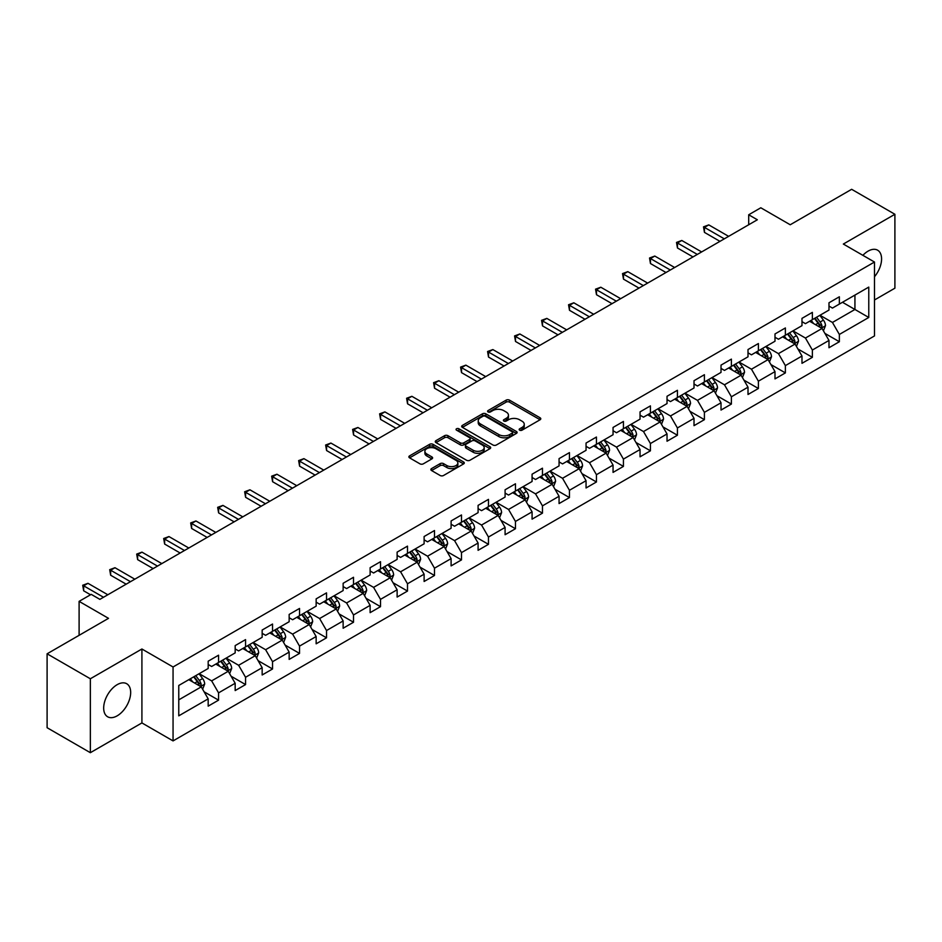 <?xml version="1.0" encoding="UTF-8"?>
<svg xmlns="http://www.w3.org/2000/svg" width="942" height="942" viewBox="0 0 942 942"><rect width="100%" height="100%" fill="white"/><g stroke="black" fill="none" stroke-linecap="round" stroke-linejoin="round"><path stroke-width="1.41" d="M519.666 430.176A1.684 0.966 0 0 0 522.045 430.176L540.084 419.755A2.402 1.389 0 0 0 540.79 418.778A2.402 1.389 0 0 0 540.084 417.789L509.516 400.15A2.402 1.389 0 0 0 506.125 400.15L488.074 410.559A1.684 0.966 0 0 0 487.591 411.254A1.684 0.966 0 0 0 488.074 411.937A1.684 0.966 0 0 0 490.452 411.937L492.796 410.582A7.689 4.439 0 0 1 503.664 410.582L506.207 412.054A7.689 4.439 0 0 1 508.456 415.198A7.689 4.439 0 0 1 506.207 418.33L503.876 419.685A1.684 0.966 0 0 0 503.381 420.368A1.684 0.966 0 0 0 503.876 421.05A1.684 0.966 0 0 0 506.254 421.05L508.586 419.708A7.689 4.439 0 0 1 519.454 419.708L521.998 421.18A7.689 4.439 0 0 1 524.258 424.312A7.689 4.439 0 0 1 521.998 427.456L519.666 428.798A1.684 0.966 0 0 0 519.172 429.481A1.684 0.966 0 0 0 519.666 430.176L519.666 428.798M117.173 715.838A19.087 11.021 120 0 0 129.643 699.023A19.087 11.021 120 0 0 126.711 683.727A19.087 11.021 120 0 0 117.173 684.669A19.087 11.021 120 0 0 104.703 701.484A19.087 11.021 120 0 0 107.635 716.78A19.087 11.021 120 0 0 117.173 715.838M874.482 276.748A19.087 11.021 120 0 0 877.626 250.195A19.087 11.021 120 0 0 868.077 251.137A19.087 11.021 120 0 0 862.896 255.329M431.566 468.586A2.402 1.389 0 0 0 430.859 469.563A2.402 1.389 0 0 0 431.566 470.541L440.149 475.498A2.402 1.389 0 0 0 443.541 475.498L463.582 463.923A2.402 1.389 0 0 0 464.288 462.946A2.402 1.389 0 0 0 463.582 461.969L433.014 444.318A2.402 1.389 0 0 0 429.611 444.318L409.57 455.881A2.402 1.389 0 0 0 408.875 456.87A2.402 1.389 0 0 0 409.57 457.847L419.932 463.829A2.402 1.389 0 0 0 423.335 463.829L431.907 458.872A2.402 1.389 0 0 0 432.613 457.894A2.402 1.389 0 0 0 431.907 456.917L426.773 453.95A6.429 3.709 0 0 1 424.889 451.324A6.429 3.709 0 0 1 428.857 447.897A6.429 3.709 0 0 1 435.852 448.71L455.975 460.32A6.429 3.709 0 0 1 457.859 462.946A6.429 3.709 0 0 1 453.891 466.372A6.429 3.709 0 0 1 446.897 465.572L443.541 463.629A2.402 1.389 0 0 0 440.149 463.629L431.566 468.586L431.566 470.541M874.482 299.98L894.9 288.193L894.9 214.281L851.65 189.307L790.22 224.761L760.806 207.782L748.702 214.776L757.344 219.769L99.876 599.359L91.221 594.367L79.104 601.361L79.104 635.32M90.35 678.77L90.35 752.693L141.912 722.926L141.912 649.003L90.35 678.77L47.1 653.807L108.518 618.341L79.104 601.361M141.912 649.003L173.057 666.983L874.482 262.029L874.482 335.941L173.057 740.907L173.057 666.983M894.9 214.281L843.337 244.049L874.482 262.029M492.96 445.001A2.402 1.389 0 0 0 496.363 445.001L516.393 433.438A2.402 1.389 0 0 0 517.099 432.449A2.402 1.389 0 0 0 516.393 431.471L485.825 413.821A2.402 1.389 0 0 0 482.434 413.821L462.392 425.395A2.402 1.389 0 0 0 461.686 426.373A2.402 1.389 0 0 0 462.392 427.35L492.96 445.001M457.2 430.541A1.684 0.966 0 0 1 458.907 430.777L458.907 428.775L489.993 446.72A2.402 1.389 0 0 1 490.688 447.697A2.402 1.389 0 0 1 489.993 448.675L469.952 460.249A2.402 1.389 0 0 1 466.549 460.249L435.981 442.599L435.981 440.644A2.402 1.389 0 0 0 435.275 441.621A2.402 1.389 0 0 0 435.981 442.599M435.981 440.644L444.565 435.687A2.402 1.389 0 0 1 447.956 435.687L460.355 442.846A2.402 1.389 0 0 0 463.747 442.846L469.446 439.561A2.402 1.389 0 0 0 470.14 438.583A2.402 1.389 0 0 0 469.446 437.594L456.529 430.153A1.684 0.966 0 0 1 456.046 429.458A1.684 0.966 0 0 1 457.082 428.563A1.684 0.966 0 0 1 458.907 428.775M90.35 752.693L47.1 727.719L47.1 653.807M204.12 691.817L218.568 700.153L218.568 692.865L235.17 683.268L235.17 690.568L245.556 684.575L245.556 677.274L262.159 667.69L262.159 674.978L272.544 668.985L272.544 661.696L289.159 652.099L289.159 659.4L299.532 653.407L299.532 646.106L316.147 636.521L316.147 643.81L326.533 637.816L326.533 630.528L343.135 620.943L343.135 628.232L353.521 622.238L353.521 614.949L370.124 605.353L370.124 612.653L380.509 606.66L380.509 599.359L397.124 589.774L397.124 597.063L407.497 591.07L407.497 583.781L424.112 574.184L424.112 581.485L434.498 575.491L434.498 568.191L451.1 558.606L451.1 565.895L461.486 559.901L461.486 552.613L478.089 543.028L478.089 550.316L488.474 544.323L488.474 537.034L505.089 527.438L505.089 534.726L515.462 528.733L515.462 521.444L532.077 511.859L532.077 519.148L542.462 513.154L542.462 505.866L559.065 496.269L559.065 503.57L569.451 497.576L569.451 490.276L586.054 480.691L586.054 487.98L596.439 481.986L596.439 474.697L613.054 465.101L613.054 472.401L623.427 466.408L623.427 459.107L640.042 449.522L640.042 456.811L650.427 450.818L650.427 443.529L667.03 433.944L667.03 441.233L677.416 435.239L677.416 427.951L694.019 418.354L694.019 425.654L704.404 419.661L704.404 412.361L721.019 402.776L721.019 410.064L731.392 404.071L731.392 396.782L748.007 387.186L748.007 394.486L758.392 388.493L758.392 381.192L774.995 371.607L774.995 378.896L785.381 372.902L785.381 365.614L801.983 356.029L801.983 363.318L812.369 357.324L812.369 350.035L828.984 340.439L828.984 347.728L839.357 341.734L839.357 334.445L868.771 317.466L868.771 287.098L854.936 295.093L854.936 309.471L868.771 317.466M218.568 700.153L208.182 706.147L208.182 698.858L178.768 715.838L178.768 685.47L208.182 668.49L208.182 661.19L218.568 655.196L218.568 662.497L235.17 652.9L235.17 645.611L245.556 639.618L245.556 646.907L262.159 637.322L262.159 630.033L272.544 624.04L272.544 631.328L289.159 621.732L289.159 614.443L299.532 608.45L299.532 615.738L316.147 606.153L316.147 598.865L326.533 592.871L326.533 600.16L343.135 590.575L343.135 583.275L353.521 577.281L353.521 584.582L370.124 574.985L370.124 567.696L380.509 561.703L380.509 568.992L397.124 559.407L397.124 552.118L407.497 546.125L407.497 553.413L424.112 543.817L424.112 536.528L434.498 530.534L434.498 537.823L451.1 528.238L451.1 520.95L461.486 514.956L461.486 522.245L478.089 512.66L478.089 505.359L488.474 499.366L488.474 506.666L505.089 497.07L505.089 489.781L515.462 483.788L515.462 491.076L532.077 481.492L532.077 474.191L542.462 468.198L542.462 475.498L559.065 465.901L559.065 458.613L569.451 452.619L569.451 459.908L586.054 450.323L586.054 443.034L596.439 437.041L596.439 444.33L613.054 434.733L613.054 427.444L623.427 421.451L623.427 428.74L640.042 419.155L640.042 411.866L650.427 405.872L650.427 413.161L667.03 403.576L667.03 396.276L677.416 390.282L677.416 397.583L694.019 387.986L694.019 380.698L704.404 374.704L704.404 381.993L721.019 372.408L721.019 365.119L731.392 359.126L731.392 366.414L748.007 356.818L748.007 349.529L758.392 343.536L758.392 350.824L774.995 341.24L774.995 333.951L785.381 327.957L785.381 335.246L801.983 325.661L801.983 318.361L812.369 312.367L812.369 319.668L828.984 310.071L828.984 302.782L839.357 296.789L839.357 304.078L868.771 287.098M215.8 664.086L228.247 671.281L211.644 680.878L199.186 673.683M208.182 664.487L211.644 666.489L218.568 662.497M211.644 680.878L218.568 692.865M228.247 671.281L235.17 683.268M242.789 648.508L255.247 655.703L238.632 665.288L226.174 658.093M235.17 648.908L238.632 650.91L245.556 646.907M238.632 665.288L245.556 677.274M255.247 655.703L262.159 667.69M269.777 632.93L282.235 640.113L265.62 649.709L253.162 642.515M262.159 633.33L265.62 635.32L272.544 631.328M265.62 649.709L272.544 661.696M282.235 640.113L289.159 652.099M296.765 617.34L309.223 624.534L292.621 634.119L280.163 626.936M289.159 617.74L292.621 619.742L299.532 615.738M292.621 634.119L299.532 646.106M309.223 624.534L316.147 636.521M323.754 601.761L336.212 608.956L319.609 618.541L307.151 611.346M316.147 602.162L319.609 604.152L326.533 600.16M319.609 618.541L326.533 630.528M336.212 608.956L343.135 620.943M350.754 586.171L363.212 593.366L346.597 602.962L334.139 595.768M343.135 586.572L346.597 588.573L353.521 584.582M346.597 602.962L353.521 614.949M363.212 593.366L370.124 605.353M377.742 570.593L390.2 577.787L373.585 587.372L361.127 580.178M370.124 570.993L373.585 572.995L380.509 568.992M373.585 587.372L380.509 599.359M390.2 577.787L397.124 589.774M404.73 555.015L417.188 562.197L400.585 571.794L388.128 564.599M397.124 555.403L400.585 557.405L407.497 553.413M400.585 571.794L407.497 583.781M417.188 562.197L424.112 574.184M431.719 539.425L444.177 546.619L427.574 556.204L415.116 549.021M424.112 539.825L427.574 541.827L434.498 537.823M427.574 556.204L434.498 568.191M444.177 546.619L451.1 558.606M458.719 523.846L471.177 531.041L454.562 540.626L442.104 533.431M451.1 524.247L454.562 526.237L461.486 522.245M454.562 540.626L461.486 552.613M471.177 531.041L478.089 543.028M485.707 508.256L498.165 515.451L481.55 525.047L469.092 517.853M478.089 508.656L481.55 510.658L488.474 506.666M481.55 525.047L488.474 537.034M498.165 515.451L505.089 527.438M512.695 492.678L525.153 499.872L508.55 509.457L496.093 502.263M505.089 493.078L508.55 495.068L515.462 491.076M508.55 509.457L515.462 521.444M525.153 499.872L532.077 511.859M539.684 477.088L552.142 484.282L535.539 493.879L523.081 486.684M532.077 477.488L535.539 479.49L542.462 475.498M535.539 493.879L542.462 505.866M552.142 484.282L559.065 496.269M566.684 461.509L579.142 468.704L562.527 478.289L550.069 471.094M559.065 461.91L562.527 463.911L569.451 459.908M562.527 478.289L569.451 490.276M579.142 468.704L586.054 480.691M593.672 445.931L606.13 453.114L589.515 462.71L577.057 455.516M586.054 446.331L589.515 448.321L596.439 444.33M589.515 462.71L596.439 474.697M606.13 453.114L613.054 465.101M620.66 430.341L633.118 437.535L616.515 447.12L604.058 439.938M613.054 430.741L616.515 432.743L623.427 428.74M616.515 447.12L623.427 459.107M633.118 437.535L640.042 449.522M647.649 414.763L660.106 421.957L643.504 431.542L631.046 424.347M640.042 415.163L643.504 417.153L650.427 413.161M643.504 431.542L650.427 443.529M660.106 421.957L667.03 433.944M674.649 399.173L687.107 406.367L670.492 415.964L658.034 408.769M667.03 399.573L670.492 401.575L677.416 397.583M670.492 415.964L677.416 427.951M687.107 406.367L694.019 418.354M701.637 383.594L714.095 390.789L697.48 400.374L685.022 393.179M694.019 383.995L697.48 385.996L704.404 381.993M697.48 400.374L704.404 412.361M714.095 390.789L721.019 402.776M728.625 368.016L741.083 375.199L724.48 384.795L712.022 377.601M721.019 368.416L724.48 370.406L731.392 366.414M724.48 384.795L731.392 396.782M741.083 375.199L748.007 387.186M755.614 352.426L768.071 359.62L751.469 369.205L739.011 362.022M748.007 352.826L751.469 354.828L758.392 350.824M751.469 369.205L758.392 381.192M768.071 359.62L774.995 371.607M782.614 336.847L795.072 344.042L778.457 353.627L765.999 346.432M774.995 337.248L778.457 339.238L785.381 335.246M778.457 353.627L785.381 365.614M795.072 344.042L801.983 356.029M809.602 321.257L822.06 328.452L805.445 338.048L792.987 330.854M801.983 321.658L805.445 323.659L812.369 319.668M805.445 338.048L812.369 350.035M822.06 328.452L828.984 340.439M842.478 302.276L854.936 309.471L832.445 322.458L819.987 315.264M828.984 306.079L832.445 308.081L839.357 304.078M832.445 322.458L839.357 334.445M141.912 722.926L173.057 740.907M748.702 214.776L748.702 224.761M178.768 699.859L201.258 686.871L188.8 679.677M201.258 686.871L208.182 698.858M824.909 333.397L839.357 341.734M797.921 348.987L812.369 357.324M770.933 364.566L785.381 372.902M743.944 380.144L758.392 388.493M716.944 395.734L731.392 404.071M689.956 411.313L704.404 419.661M662.968 426.903L677.416 435.239M635.98 442.481L650.427 450.818M608.979 458.059L623.427 466.408M581.991 473.649L596.439 481.986M555.003 489.228L569.451 497.576M528.015 504.818L542.462 513.154M501.014 520.396L515.462 528.733M474.026 535.986L488.474 544.323M447.038 551.565L461.486 559.901M420.05 567.143L434.498 575.491M393.05 582.733L407.497 591.07M366.061 598.311L380.509 606.66M339.073 613.901L353.521 622.238M312.085 629.48L326.533 637.816M285.085 645.058L299.532 653.407M258.096 660.648L272.544 668.985M231.108 676.226L245.556 684.575M520.337 430.412L521.998 429.446A7.689 4.439 0 0 0 524.258 426.314L524.258 424.312M508.456 415.198L508.456 417.188A7.689 4.439 0 0 1 506.207 420.332L504.547 421.286M540.084 417.789L540.084 419.755L509.516 402.14A2.402 1.389 0 0 0 506.125 402.14L488.745 412.172M516.393 431.471L516.393 433.438L485.825 415.822A2.402 1.389 0 0 0 482.434 415.822L462.428 427.374L462.392 425.395M512.154 433.143A1.684 0.966 0 0 0 512.648 432.449A1.684 0.966 0 0 0 512.154 431.766L485.318 416.27A1.684 0.966 0 0 0 482.94 416.27L480.479 417.695A7.689 4.439 0 0 0 478.23 420.838A7.689 4.439 0 0 0 480.479 423.971L498.824 434.556A7.689 4.439 0 0 0 509.693 434.556L512.154 433.143L512.154 435.133A1.684 0.966 0 0 0 512.648 434.45L512.648 432.449M478.23 420.838L478.23 422.828A7.689 4.439 0 0 0 480.479 425.972L480.479 423.971M512.154 435.133L509.693 436.558A7.689 4.439 0 0 1 498.824 436.558L480.479 425.972M436.016 442.622L444.565 437.689L444.565 435.687M470.14 438.583L470.14 440.573A2.402 1.389 0 0 1 469.446 441.562L463.747 444.848A2.402 1.389 0 0 1 460.355 444.848L447.956 437.689A2.402 1.389 0 0 0 444.565 437.689M458.907 430.777L489.958 448.698M473.214 450.276A6.429 3.709 0 0 0 480.22 451.077A6.429 3.709 0 0 0 484.188 447.65A6.429 3.709 0 0 0 482.304 445.024L475.215 440.938A2.402 1.389 0 0 0 471.812 440.938L466.125 444.224A2.402 1.389 0 0 0 465.43 445.201A2.402 1.389 0 0 0 466.125 446.178L473.214 450.276L473.214 452.266A6.429 3.709 0 0 0 480.22 453.078A6.429 3.709 0 0 0 484.188 449.652L484.188 447.65M465.43 445.201L465.43 447.191A2.402 1.389 0 0 0 466.125 448.18L466.125 446.178M473.214 452.266L466.125 448.18M457.859 462.946L457.859 464.948A6.429 3.709 0 0 1 453.891 468.374A6.429 3.709 0 0 1 446.897 467.562L443.541 465.631A2.402 1.389 0 0 0 440.149 465.631L431.601 470.564M424.889 451.324L424.889 453.326A6.429 3.709 0 0 0 426.773 455.952L426.773 453.95M431.872 458.895L426.773 455.952M463.546 463.947L433.014 446.32A2.402 1.389 0 0 0 429.611 446.32L409.605 457.871L409.57 455.881M823.426 330.819L825.486 325.638A6.488 3.744 -120 0 0 823.414 320.115L819.846 315.346M813.617 323.577L811.192 320.339M821.059 327.875L821.977 325.908A6.488 3.744 -120 0 0 820.129 322.011L816.561 317.242M814.936 318.184L818.892 323.471A3.309 1.908 60 0 1 819.493 324.472L821.977 325.908M814.477 318.443L818.056 323.212A6.488 3.744 60 0 1 819.905 327.11M724.304 238.844L704.451 227.387L708.784 224.891L728.625 236.348M719.971 241.352L704.451 232.391L704.451 227.387L703.509 226.845L708.784 224.891M704.451 232.391L703.509 226.845M796.437 346.409L798.498 341.216A6.488 3.744 -120 0 0 796.426 335.693L792.858 330.936M786.629 339.167L784.203 335.929M794.059 343.453L794.989 341.499A6.488 3.744 -120 0 0 793.14 337.601L789.561 332.832M787.936 333.762L791.904 339.061A3.309 1.908 60 0 1 792.505 340.062L794.989 341.499M787.488 334.033L791.056 338.79A6.488 3.744 60 0 1 792.917 342.7M769.437 361.987L771.498 356.806A6.488 3.744 -120 0 0 769.437 351.284L765.858 346.515M759.641 354.745L757.215 351.507M767.071 359.043L768.001 357.077A6.488 3.744 -120 0 0 766.14 353.179L762.573 348.41M760.948 349.352L764.916 354.639A3.309 1.908 60 0 1 765.516 355.64L768.001 357.077M760.5 349.612L764.068 354.38A6.488 3.744 60 0 1 765.928 358.278M697.316 254.434L677.463 242.977L681.796 240.481L701.637 251.938M692.982 256.93L677.463 247.97L677.463 242.977L676.509 242.424L681.796 240.481M677.463 247.97L676.509 242.424M670.315 270.013L650.475 258.555L654.796 256.059L674.649 267.516M665.994 272.509L650.475 263.548L650.475 258.555L649.521 258.014L654.796 256.059M650.475 263.548L649.521 258.014M742.449 377.565L744.51 372.384A6.488 3.744 -120 0 0 742.437 366.862L738.869 362.093M732.641 370.336L730.215 367.097M740.082 374.622L741.013 372.667A6.488 3.744 -120 0 0 739.152 368.758L735.584 364.001M733.959 364.931L737.916 370.218A3.309 1.908 60 0 1 738.516 371.23L741.013 372.667M733.512 365.19L737.08 369.959A6.488 3.744 60 0 1 738.928 373.856M715.461 393.155L717.521 387.974A6.488 3.744 -120 0 0 715.449 382.452L711.881 377.683M705.652 385.914L703.227 382.676M713.094 390.212L714.012 388.245A6.488 3.744 -120 0 0 712.164 384.348L708.596 379.579M706.971 380.521L710.927 385.808A3.309 1.908 60 0 1 711.528 386.809L714.012 388.245M706.512 380.78L710.091 385.549A6.488 3.744 60 0 1 711.94 389.446M688.472 408.734L690.533 403.553A6.488 3.744 -120 0 0 688.461 398.03L684.893 393.261M678.664 401.492L676.238 398.254M686.094 405.79L687.024 403.824A6.488 3.744 -120 0 0 685.175 399.926L681.596 395.157M679.971 396.099L683.939 401.386A3.309 1.908 60 0 1 684.54 402.387L687.024 403.824M679.523 396.358L683.091 401.127A6.488 3.744 60 0 1 684.952 405.025M643.327 285.603L623.486 274.146L627.808 271.649L647.649 283.106M639.006 288.099L623.486 279.138L623.486 274.146L622.532 273.592L627.808 271.649M623.486 279.138L622.532 273.592M616.339 301.181L596.486 289.724L600.819 287.228L620.66 298.685M612.006 303.677L596.486 294.716L596.486 289.724L595.544 289.17L600.819 287.228M596.486 294.716L595.544 289.17M589.351 316.771L569.498 305.314L573.831 302.806L593.672 314.263M585.017 319.267L569.498 310.307L569.498 305.314L568.544 304.761L573.831 302.806M569.498 310.307L568.544 304.761M562.35 332.349L542.51 320.892L546.831 318.396L566.684 329.853M558.029 334.846L542.51 325.885L542.51 320.892L541.556 320.339L546.831 318.396M542.51 325.885L541.556 320.339M535.362 347.928L515.521 336.471L519.843 333.974L539.684 345.431M531.041 350.424L515.521 341.475L515.521 336.471L514.567 335.929L519.843 333.974M515.521 341.475L514.567 335.929M508.374 363.518L488.521 352.061L492.854 349.564L512.695 361.022M504.052 366.014L488.521 357.053L488.521 352.061L487.579 351.507L492.854 349.564M488.521 357.053L487.579 351.507M481.386 379.096L461.533 367.639L465.866 365.143L485.707 376.6M477.052 381.592L461.533 372.632L461.533 367.639L460.579 367.097L465.866 365.143M461.533 372.632L460.579 367.097M454.385 394.686L434.545 383.229L438.866 380.721L458.719 392.19M450.064 397.183L434.545 388.222L434.545 383.229L433.591 382.676L438.866 380.721M434.545 388.222L433.591 382.676M427.397 410.265L407.556 398.807L411.878 396.311L431.719 407.768M423.076 412.761L407.556 403.8L407.556 398.807L406.603 398.254L411.878 396.311M407.556 403.8L406.603 398.254M400.409 425.843L380.568 414.386L384.889 411.889L404.73 423.347M396.087 428.351L380.568 419.39L380.568 414.386L379.614 413.844L384.889 411.889M380.568 419.39L379.614 413.844M373.421 441.433L353.568 429.976L357.901 427.48L377.742 438.937M369.087 443.929L353.568 434.968L353.568 429.976L352.614 429.422L357.901 427.48M353.568 434.968L352.614 429.422M346.421 457.011L326.58 445.554L330.901 443.058L350.754 454.515M342.099 459.508L326.58 450.547L326.58 445.554L325.626 445.013L330.901 443.058M326.58 450.547L325.626 445.013M319.432 472.601L299.591 461.144L303.913 458.648L323.754 470.105M315.111 475.098L299.591 466.137L299.591 461.144L298.638 460.591L303.913 458.648M299.591 466.137L298.638 460.591M292.444 488.18L272.603 476.723L276.924 474.226L296.765 485.683M288.122 490.676L272.603 481.715L272.603 476.723L271.649 476.169L276.924 474.226M272.603 481.715L271.649 476.169M265.456 503.77L245.603 492.301L249.936 489.805L269.777 501.262M261.122 506.266L245.603 497.305L245.603 492.301L244.649 491.759L249.936 489.805M245.603 497.305L244.649 491.759M238.456 519.348L218.615 507.891L222.936 505.395L242.789 516.852M234.134 521.844L218.615 512.884L218.615 507.891L217.661 507.338L222.936 505.395M218.615 512.884L217.661 507.338M211.467 534.926L191.626 523.469L195.948 520.973L215.8 532.43M207.146 537.423L191.626 528.462L191.626 523.469L190.673 522.928L195.948 520.973M191.626 528.462L190.673 522.928M184.479 550.517L164.638 539.059L168.959 536.563L188.8 548.02M180.157 553.013L164.638 544.052L164.638 539.059L163.684 538.506L168.959 536.563M164.638 544.052L163.684 538.506M661.472 424.324L663.533 419.131A6.488 3.744 -120 0 0 661.472 413.609L657.893 408.852M651.676 417.082L649.25 413.844M659.106 421.368L660.036 419.414A6.488 3.744 -120 0 0 658.175 415.516L654.608 410.747M652.983 411.678L656.951 416.976A3.309 1.908 60 0 1 657.551 417.977L660.036 419.414M652.535 411.948L656.103 416.705A6.488 3.744 60 0 1 657.963 420.615M634.484 439.902L636.545 434.721A6.488 3.744 -120 0 0 634.472 429.199L630.904 424.43M624.676 432.661L622.25 429.422M632.117 436.958L633.048 434.992A6.488 3.744 -120 0 0 631.187 431.095L627.619 426.326M625.994 427.268L629.951 432.555A3.309 1.908 60 0 1 630.551 433.555L633.048 434.992M625.547 427.527L629.115 432.296A6.488 3.744 60 0 1 630.963 436.193M607.496 455.492L609.556 450.3A6.488 3.744 -120 0 0 607.484 444.777L603.916 440.008M597.687 448.251L595.262 445.013M605.129 452.537L606.059 450.582A6.488 3.744 -120 0 0 604.199 446.673L600.631 441.916M599.006 442.846L602.962 448.133A3.309 1.908 60 0 1 603.563 449.146L606.059 450.582M598.547 443.105L602.126 447.874A6.488 3.744 60 0 1 603.975 451.771M580.508 471.071L582.568 465.89A6.488 3.744 -120 0 0 580.496 460.367L576.928 455.598M570.699 463.829L568.273 460.591M578.129 468.127L579.059 466.16A6.488 3.744 -120 0 0 577.211 462.263L573.631 457.494M572.006 458.436L575.974 463.723A3.309 1.908 60 0 1 576.575 464.724L579.059 466.16M571.558 458.695L575.126 463.464A6.488 3.744 60 0 1 576.987 467.362M553.519 486.649L555.568 481.468A6.488 3.744 -120 0 0 553.507 475.945L549.928 471.177M543.711 479.407L541.285 476.169M551.141 483.705L552.071 481.751A6.488 3.744 -120 0 0 550.21 477.841L546.643 473.072M545.018 474.014L548.986 479.301A3.309 1.908 60 0 1 549.586 480.302L552.071 481.751M544.57 474.273L548.138 479.042A6.488 3.744 60 0 1 549.998 482.94M526.519 502.239L528.58 497.046A6.488 3.744 -120 0 0 526.507 491.536L522.94 486.767M516.711 494.997L514.285 491.759M524.152 499.295L525.083 497.329A6.488 3.744 -120 0 0 523.222 493.431L519.654 488.663M518.029 489.605L521.986 494.891A3.309 1.908 60 0 1 522.586 495.892L525.083 497.329M517.582 489.864L521.15 494.632A6.488 3.744 60 0 1 522.998 498.53M499.531 517.817L501.591 512.636A6.488 3.744 -120 0 0 499.519 507.114L495.951 502.345M489.722 510.576L487.297 507.338M497.164 514.874L498.094 512.907A6.488 3.744 -120 0 0 496.234 509.01L492.666 504.241M491.041 505.183L494.997 510.47A3.309 1.908 60 0 1 495.598 511.471L498.094 512.907M490.582 505.442L494.161 510.211A6.488 3.744 60 0 1 496.01 514.108M472.543 533.408L474.603 528.215A6.488 3.744 -120 0 0 472.531 522.692L468.963 517.935M462.734 526.166L460.308 522.928M470.164 530.452L471.094 528.497A6.488 3.744 -120 0 0 469.246 524.6L465.666 519.831M464.041 520.761L468.009 526.048A3.309 1.908 60 0 1 468.61 527.061L471.094 528.497M463.594 521.032L467.161 525.789A6.488 3.744 60 0 1 469.022 529.698M445.554 548.986L447.603 543.805A6.488 3.744 -120 0 0 445.542 538.282L441.963 533.513M435.746 541.744L433.32 538.506M443.176 546.042L444.106 544.076A6.488 3.744 -120 0 0 442.245 540.178L438.678 535.409M437.053 536.351L441.021 541.638A3.309 1.908 60 0 1 441.621 542.639L444.106 544.076M436.605 536.61L440.173 541.379A6.488 3.744 60 0 1 442.033 545.277M418.554 564.564L420.615 559.383A6.488 3.744 -120 0 0 418.542 553.861L414.975 549.092M408.746 557.334L406.32 554.096M416.187 561.62L417.118 559.666A6.488 3.744 -120 0 0 415.257 555.756L411.689 550.999M410.064 551.93L414.021 557.217A3.309 1.908 60 0 1 414.621 558.229L417.118 559.666M409.617 552.189L413.185 556.957A6.488 3.744 60 0 1 415.033 560.855M391.566 580.154L393.626 574.973A6.488 3.744 -120 0 0 391.554 569.451L387.986 564.682M381.757 572.913L379.332 569.674M389.199 577.211L390.129 575.244A6.488 3.744 -120 0 0 388.269 571.347L384.701 566.578M383.076 567.52L387.032 572.807A3.309 1.908 60 0 1 387.633 573.808L390.129 575.244M382.617 567.779L386.196 572.548A6.488 3.744 60 0 1 388.045 576.445M364.578 595.733L366.638 590.552A6.488 3.744 -120 0 0 364.566 585.029L360.998 580.26M354.769 588.491L352.343 585.253M362.199 592.789L363.129 590.822A6.488 3.744 -120 0 0 361.281 586.925L357.701 582.156M356.076 583.098L360.044 588.385A3.309 1.908 60 0 1 360.645 589.386L363.129 590.822M355.629 583.357L359.196 588.126A6.488 3.744 60 0 1 361.057 592.023M337.589 611.323L339.638 606.13A6.488 3.744 -120 0 0 337.577 600.607L333.998 595.85M327.781 604.081L325.355 600.843M335.211 608.367L336.141 606.413A6.488 3.744 -120 0 0 334.28 602.515L330.713 597.746M329.088 598.676L333.056 603.975A3.309 1.908 60 0 1 333.656 604.976L336.141 606.413M328.64 598.947L332.208 603.704A6.488 3.744 60 0 1 334.069 607.614M310.589 626.901L312.65 621.72A6.488 3.744 -120 0 0 310.577 616.198L307.01 611.429M300.781 619.659L298.355 616.421M308.222 623.957L309.153 621.991A6.488 3.744 -120 0 0 307.292 618.093L303.724 613.324M302.099 614.266L306.056 619.553A3.309 1.908 60 0 1 306.656 620.554L309.153 621.991M301.652 614.525L305.22 619.294A6.488 3.744 60 0 1 307.068 623.192M283.601 642.491L285.661 637.298A6.488 3.744 -120 0 0 283.589 631.776L280.021 627.007M273.792 635.249L271.367 632.011M281.234 639.536L282.164 637.581A6.488 3.744 -120 0 0 280.304 633.672L276.736 628.915M275.111 629.845L279.067 635.132A3.309 1.908 60 0 1 279.668 636.144L282.164 637.581M274.652 630.104L278.231 634.873A6.488 3.744 60 0 1 280.08 638.77M256.613 658.069L258.673 652.888A6.488 3.744 -120 0 0 256.601 647.366L253.033 642.597M246.804 650.828L244.378 647.59M254.246 655.126L255.164 653.159A6.488 3.744 -120 0 0 253.316 649.262L249.736 644.493M248.111 645.435L252.079 650.722A3.309 1.908 60 0 1 252.68 651.723L255.164 653.159M247.664 645.694L251.231 650.463A6.488 3.744 60 0 1 253.092 654.36M157.491 566.095L137.638 554.638L141.971 552.142L161.812 563.599M153.157 568.591L137.638 559.63L137.638 554.638L136.684 554.084L141.971 552.142M137.638 559.63L136.684 554.084M229.624 673.648L231.673 668.467A6.488 3.744 -120 0 0 229.613 662.944L226.033 658.175M219.816 666.406L217.39 663.168M227.246 670.704L228.176 668.749A6.488 3.744 -120 0 0 226.315 664.84L222.748 660.071M221.123 661.013L225.091 666.3A3.309 1.908 60 0 1 225.691 667.301L228.176 668.749M220.675 661.272L224.243 666.041A6.488 3.744 60 0 1 226.104 669.939M130.491 581.685L110.65 570.228L114.971 567.72L134.824 579.189M126.169 584.181L110.65 575.221L110.65 570.228L109.696 569.674L114.971 567.72M110.65 575.221L109.696 569.674M202.624 689.238L204.685 684.045A6.488 3.744 -120 0 0 202.612 678.534L199.045 673.766M192.816 681.996L190.39 678.758M200.257 686.294L201.188 684.328A6.488 3.744 -120 0 0 199.327 680.43L195.759 675.661M194.134 676.603L198.091 681.89A3.309 1.908 60 0 1 198.691 682.891L201.188 684.328M193.687 676.862L197.255 681.631A6.488 3.744 60 0 1 199.115 685.529M103.502 597.263L83.661 585.806L87.983 583.31L107.835 594.767M90.526 594.767L83.661 590.799L83.661 585.806L82.708 585.253L87.983 583.31M83.661 590.799L82.708 585.253M521.998 429.446L521.998 427.456M503.876 421.05L503.876 419.685M506.207 420.332L506.207 418.33M488.074 411.937L488.074 410.559M506.125 402.14L506.125 400.15M509.516 402.14L509.516 400.15M482.434 415.822L482.434 413.821M485.825 415.822L485.825 413.821M498.824 436.558L498.824 434.556M509.693 436.558L509.693 434.556M447.956 437.689L447.956 435.687M460.355 444.848L460.355 442.846M463.747 444.848L463.747 442.846M469.446 441.562L469.446 439.561M489.993 448.675L489.993 446.72M440.149 465.631L440.149 463.629M443.541 465.631L443.541 463.629M446.897 467.562L446.897 465.572M431.907 458.872L431.907 456.917M429.611 446.32L429.611 444.318M433.014 446.32L433.014 444.318M463.582 463.923L463.582 461.969M821.424 328.087L825.439 325.767M820.129 322.011L823.414 320.115M815.513 324.672L818.056 323.212M794.424 343.665L798.451 341.345M793.14 337.601L796.426 335.693M788.525 340.262L791.056 338.79M767.436 359.255L771.463 356.924M766.14 353.179L769.437 351.284M761.536 355.84L764.068 354.38M740.447 374.834L744.463 372.514M739.152 368.758L742.437 366.862M734.536 371.431L737.08 369.959M713.459 390.412L717.474 388.092M712.164 384.348L715.449 382.452M707.548 387.009L710.091 385.549M686.459 406.002L690.486 403.682M685.175 399.926L688.461 398.03M680.56 402.587L683.091 401.127M659.471 421.58L663.498 419.261M658.175 415.516L661.472 413.609M653.571 418.177L656.103 416.705M632.482 437.17L636.498 434.839M631.187 431.095L634.472 429.199M626.571 433.756L629.115 432.296M605.494 452.749L609.509 450.429M604.199 446.673L607.484 444.777M599.583 449.346L602.126 447.874M578.494 468.339L582.521 466.007M577.211 462.263L580.496 460.367M572.595 464.924L575.126 463.464M551.506 483.917L555.533 481.597M550.21 477.841L553.507 475.945M545.606 480.502L548.138 479.042M524.517 499.495L528.533 497.176M523.222 493.431L526.507 491.536M518.606 496.093L521.15 494.632M497.529 515.086L501.544 512.766M496.234 509.01L499.519 507.114M491.618 511.671L494.161 510.211M470.529 530.664L474.556 528.344M469.246 524.6L472.531 522.692M464.63 527.261L467.161 525.789M443.541 546.254L447.568 543.923M442.245 540.178L445.542 538.282M437.641 542.839L440.173 541.379M416.552 561.832L420.568 559.513M415.257 555.756L418.542 553.861M410.641 558.429L413.185 556.957M389.564 577.411L393.579 575.091M388.269 571.347L391.554 569.451M383.653 574.008L386.196 572.548M362.564 593.001L366.591 590.681M361.281 586.925L364.566 585.029M356.665 589.586L359.196 588.126M335.576 608.579L339.603 606.259M334.28 602.515L337.577 600.607M329.676 605.176L332.208 603.704M308.587 624.169L312.603 621.838M307.292 618.093L310.577 616.198M302.676 620.754L305.22 619.294M281.599 639.748L285.614 637.428M280.304 633.672L283.589 631.776M275.688 636.345L278.231 634.873M254.599 655.326L258.626 653.006M253.316 649.262L256.601 647.366M248.7 651.923L251.231 650.463M227.611 670.916L231.638 668.596M226.315 664.84L229.613 662.944M221.711 667.501L224.243 666.041M200.622 686.494L204.65 684.175M199.327 680.43L202.612 678.534M194.723 683.091L197.255 681.631"/></g></svg>
